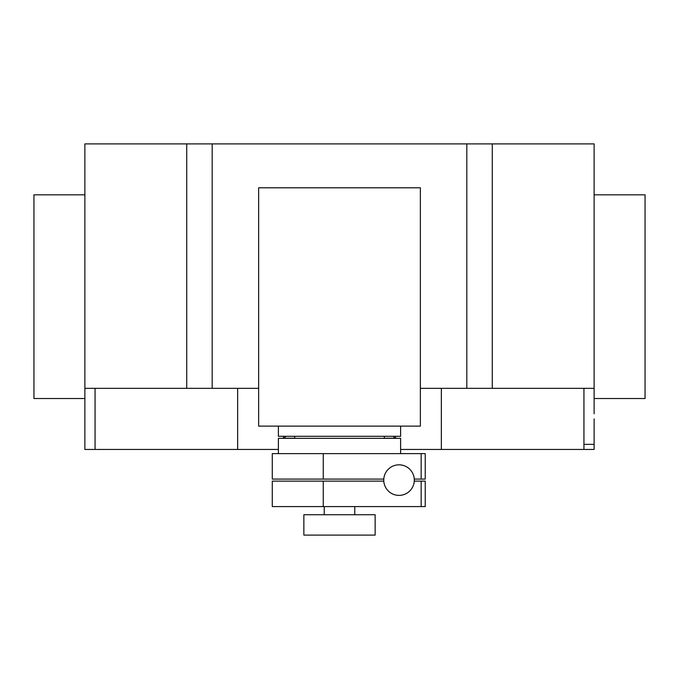 <?xml version="1.0" encoding="UTF-8"?>
<svg xmlns="http://www.w3.org/2000/svg" width="679" height="679" viewBox="0 0 679 679"><rect width="100%" height="100%" fill="white"/><g stroke="black" fill="none" stroke-linecap="round" stroke-linejoin="round"><path stroke-width="1.02" d="M421.158 506.585L421.158 481.122L425.232 481.122L425.232 506.585L272.279 506.585L272.279 481.122L323.255 481.122L323.255 506.585M421.158 481.122L414.275 481.122M383.788 481.122L323.255 481.122M421.158 479.085L421.158 453.623L425.232 453.623L425.232 479.085L414.275 479.085M421.158 453.623L272.279 453.623L272.279 479.085L383.788 479.085M323.255 453.623L323.255 479.085M383.754 480.104A15.277 15.277 0 0 0 399.031 495.381A15.277 15.277 0 0 0 414.309 480.104A15.277 15.277 0 0 0 399.031 464.826A15.277 15.277 0 0 0 383.754 480.104M384.314 438.345L384.314 436.308M294.686 438.345L294.686 436.308M278.39 426.123L278.39 436.308L400.61 436.308L400.61 426.123M375.147 535.103L375.147 514.733L303.853 514.733L303.853 535.103L375.147 535.103M354.777 514.733L354.777 506.585M324.223 514.733L324.223 506.585M400.61 453.623L400.61 438.345L278.39 438.345L278.39 453.623M258.64 426.123L420.36 426.123L420.36 187.794L258.64 187.794L258.64 426.123M594.125 194.822L645.05 194.822L645.05 398.522L594.125 398.522M84.875 194.822L33.95 194.822L33.95 398.522L84.875 398.522L84.875 143.897L212.188 143.897L212.188 388.337L258.64 388.337M594.125 413.8L594.125 143.897L212.188 143.897M594.125 388.337L492.275 388.337L492.275 143.897M594.125 418.892L594.125 449.447L400.61 449.447M284.119 438.345L285.698 436.308M393.302 436.308L394.881 438.345M395.517 436.308L395.517 438.345M237.65 388.337L237.65 449.447L278.39 449.447M283.483 436.308L283.483 438.345L283.483 436.308M84.875 413.8L84.875 388.337L186.725 388.337L186.725 143.897M186.725 388.337L212.188 388.337M420.36 388.337L466.812 388.337L466.812 143.897M466.812 388.337L492.275 388.337M237.65 449.447L84.875 449.447L84.875 405.652M583.94 449.447L583.94 444.355L594.125 444.355M583.94 444.355L583.94 388.337M441.35 449.447L441.35 388.337M394.805 438.244L384.314 438.244M294.686 438.244L284.195 438.244M95.06 449.447L95.06 388.337"/></g></svg>
